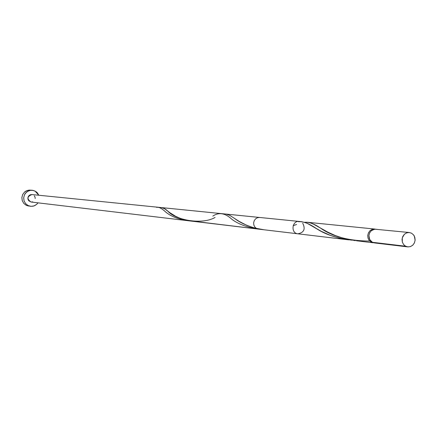 <?xml version="1.0" encoding="UTF-8"?>
<svg xmlns="http://www.w3.org/2000/svg" width="437" height="437" viewBox="0 0 437 437"><rect width="100%" height="100%" fill="white"/><g stroke="black" fill="none" stroke-linecap="round" stroke-linejoin="round"><path stroke-width="0.66" d="M375.967 229.168L373.231 229.529L371.084 230.905L369.56 233.063L368.904 235.68L369.21 238.356L370.434 240.672L372.384 242.289L374.411 242.917L407.743 246.889L405.64 246.233L372.384 242.289L374.46 242.928M409.283 232.522L374.662 229.174L371.21 230.78L369.626 232.932L368.91 235.57L369.691 239.536L372.384 242.289L405.64 246.233L403.591 244.518L402.33 242.054L402.291 237.804L404.433 234.216L406.732 232.834L409.316 232.522L411.539 233.2L409.076 232.506L406.53 232.905L404.296 234.347L402.717 236.603L402.035 239.334L402.351 242.125L403.619 244.551L405.64 246.233L408.109 246.921L410.654 246.512L412.878 245.075L414.451 242.819L415.134 240.088L414.817 237.307L413.56 234.888L411.539 233.2L413.593 234.931L414.336 236.1L415.117 240.263L414.352 243.027L412.675 245.266L410.348 246.626L407.743 246.889M32.245 190.264L28.858 190.117L25.914 191.078L24.636 191.985L22.713 194.47L21.872 197.519L22.249 200.659L23.784 203.396L26.231 205.308L30.503 206.286L26.231 205.308L28.066 205.543L25.608 203.62L24.068 200.873L23.691 197.721L24.532 194.656L25.373 193.312L27.744 191.248L30.705 190.286L32.262 190.264L35.015 191.051L38.827 195.246L37.451 192.952L36.326 191.876L33.573 190.499L30.514 190.308L29.011 190.674L26.346 192.258L24.477 194.765L23.68 197.814L24.084 200.933L25.625 203.647L28.066 205.543L31.032 206.335L34.075 205.903L36.724 204.314L37.992 202.85L36.774 204.27L34.714 205.641L32.955 206.209L30.503 206.286M373.236 242.781L371.215 242.153L369.243 240.514L368.025 238.154L367.746 235.445L368.462 232.806L370.046 230.66L372.258 229.338L374.749 229.048L372.062 229.409L369.915 230.785L368.396 232.943L367.741 235.554L368.047 238.22L369.265 240.541L371.215 242.153L373.236 242.781L356.445 240.771M306.9 222.236L310.062 222.783L313.4 224.11L327.81 232.14L335.272 235.532L343.837 238.4L355.347 240.65M369.757 241.077C348.781 240.885 332.366 236.564 320.518 228.109C314.203 223.782 308.888 221.849 304.578 222.318L305.632 222.236M161.597 207.608L164.52 208.689L169.933 212.737L175.669 216.326L181.104 218.74L187.304 220.488L258.398 229.103L256.645 228.562L254.935 227.169L253.875 225.17L253.629 222.875L254.241 220.641L255.607 218.828L257.519 217.708L259.676 217.468L226.066 214.086L229.786 215.375L239.094 221.362L246.976 225.421L254.099 227.917L263.746 229.731M298.558 221.767C303.196 221.226 309.347 223.629 317.005 228.977C325.849 234.702 337.511 238.438 351.998 240.175L339.636 238.231L330.252 235.325L321.386 231.359L308.058 223.82C307.856 223.405 305.742 222.695 301.71 221.696M300.203 221.635L299.236 221.45C291.96 220.406 290.55 233.243 297.876 233.806C304.032 232.593 305.638 229.054 302.699 223.187M299.236 221.45L31.917 194.552C27.001 196.535 26.728 199.026 31.098 202.025L297.876 233.806M31.125 202.031L28.782 200.791L28.066 199.523L27.875 198.07L28.247 196.65L29.121 195.481L30.361 194.738L31.945 194.552M34.299 195.798L35.015 197.065L35.2 198.529M32.726 201.845L31.306 202.047M30.202 190.084L27.17 190.505L24.521 192.083L22.658 194.58L21.866 197.611L22.271 200.714L23.8 203.418L26.231 205.308L28.689 206.051M156.67 207.411C158.746 206.827 161.695 208.312 165.519 211.858C170.807 216.43 178.569 219.401 188.822 220.767M212.797 216.135C218.871 211.978 225.263 213.054 231.965 219.363C238.733 224.438 248.123 227.732 260.141 229.25M296.608 224.487L293.156 225.683M256.645 228.562C247.118 225.874 239.831 222.553 234.789 218.598M215.091 217.446C201.834 225.142 175.324 219.948 167.841 211.169C164.782 208.34 162.258 207.209 160.264 207.772M374.711 229.043L307.555 222.286M161.898 207.63L301.705 221.696M348.65 239.853L262.697 229.616M317.005 228.977L312.209 226.164"/></g></svg>
